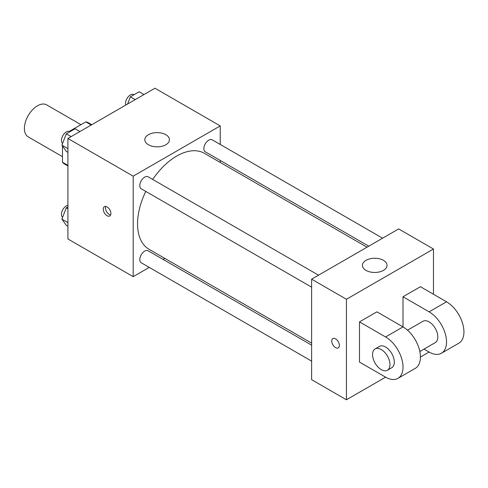 <?xml version="1.0" encoding="UTF-8"?>
<svg xmlns="http://www.w3.org/2000/svg" width="488" height="488" viewBox="0 0 488 488"><rect width="100%" height="100%" fill="white"/><g stroke="black" fill="none" stroke-linecap="round" stroke-linejoin="round"><path stroke-width="0.73" d="M80.941 124.672L46.689 104.896A18.465 10.663 120 0 0 32.458 109.843A18.465 10.663 120 0 0 24.4 128.423A18.465 10.663 120 0 0 28.225 136.878L62.476 156.654M69.339 131.376L85.784 121.878A23.833 13.755 120 0 1 88.535 122.86L91.75 124.714M67.917 165.383L62.476 162.242A23.833 13.755 120 0 0 64.709 164.139L67.917 165.993M62.476 162.242L62.476 145.967M62.476 143.692L62.476 143.258M91.219 125.019L85.784 121.878M149.255 267.394L133.194 276.666L67.917 238.974L67.917 138.476L154.952 88.224L220.234 125.91L220.234 144.454M164.84 258.39L163.09 259.402M145.778 191.412A55.388 31.982 120 0 0 137.549 223.9A55.388 31.982 120 0 0 149.017 249.258L311.618 343.131M367.013 247.196L204.411 153.317A55.388 31.982 120 0 0 152.695 179.431M220.234 160.43L220.234 162.455M133.194 276.666L133.194 176.162L220.234 125.91M382.598 238.199L212.201 139.818A6.917 3.995 120 0 0 206.869 141.672A6.917 3.995 120 0 0 203.85 148.633A6.917 3.995 120 0 0 205.283 151.805L368.763 246.184M311.618 345.156L148.145 250.771A6.917 3.995 120 0 0 142.813 252.625A6.917 3.995 120 0 0 139.794 259.586A6.917 3.995 120 0 0 141.227 262.757L311.618 361.132M311.618 287.164L141.227 188.783A6.917 3.995 -60 0 1 141.227 180.798A6.917 3.995 -60 0 1 148.145 176.802L318.536 275.183M133.194 176.162L67.917 138.476M148.425 144.753A12.31 7.107 180 0 1 144.82 139.733A12.31 7.107 180 0 1 157.13 132.626A12.31 7.107 180 0 1 169.44 139.733A12.31 7.107 180 0 1 161.839 146.296A12.31 7.107 180 0 1 148.425 144.753M110.892 213.537A5.386 3.111 60 0 1 109.776 216.001A5.386 3.111 60 0 1 104.389 212.89A5.386 3.111 60 0 1 104.389 206.674A5.386 3.111 60 0 1 108.543 208.114A5.386 3.111 60 0 1 110.892 213.537M110.642 214.964A5.386 3.111 60 0 1 106.585 211.627A5.386 3.111 60 0 1 105.725 206.442M385.599 377.163L359.491 362.09L359.491 321.885L385.599 336.964A24.62 14.213 60 0 1 401.685 358.656A24.62 14.213 60 0 1 397.909 378.383A24.62 14.213 60 0 1 385.599 377.163L346.437 399.776L311.618 379.676L311.618 279.173L398.659 228.927L433.472 249.026L433.472 294.252M67.917 152.347L66.307 151.414L61.909 145.162L66.307 133.828L75.103 128.753L79.928 131.54M67.917 148.626L61.909 145.162M71.138 136.616L66.307 133.828M70.004 131.693L69.808 131.577A6.917 3.995 120 0 0 64.477 133.431A6.917 3.995 120 0 0 61.457 140.392A6.917 3.995 120 0 0 62.604 143.362M127.575 104.029L130.363 96.844L139.159 91.768L143.99 94.556M135.194 99.631L130.363 96.844M134.066 94.709L133.871 94.593A6.917 3.995 120 0 0 128.539 96.447A6.917 3.995 120 0 0 125.52 103.407A6.917 3.995 120 0 0 125.776 105.072M67.917 226.316L66.307 225.383L61.909 219.13L66.307 207.796L67.917 206.863M67.917 222.595L61.909 219.13M67.917 208.724L66.307 207.796M67.917 205.283A6.917 3.995 120 0 0 61.457 214.36A6.917 3.995 120 0 0 62.604 217.337M335.561 347.639A5.386 3.111 -120 0 0 338.251 347.907A5.386 3.111 60 0 1 335.555 347.639A5.386 3.111 60 0 1 332.035 342.893A5.386 3.111 60 0 1 332.865 338.58A5.386 3.111 -120 0 0 332.041 342.893A5.386 3.111 -120 0 0 335.561 347.639M332.865 338.58A5.386 3.111 60 0 1 338.251 341.691A5.386 3.111 60 0 1 338.251 347.907M346.437 399.776L346.437 299.272L311.618 279.173L398.659 228.927M311.618 379.676L311.618 279.173M383.428 260.33A12.31 7.107 180 0 1 387.033 265.356A12.31 7.107 180 0 1 374.723 272.463A12.31 7.107 180 0 1 362.413 265.356A12.31 7.107 180 0 1 370.014 258.793A12.31 7.107 180 0 1 383.428 260.33M346.437 299.272L433.472 249.026M359.491 321.885L376.901 311.838L403.009 326.911L403.009 296.765L420.418 286.712L446.526 301.785L429.123 311.838A24.62 14.213 60 0 1 445.202 333.53A24.62 14.213 60 0 1 441.426 353.257A24.62 14.213 60 0 1 429.123 352.037L420.418 357.064M397.909 378.383L415.319 368.33A24.62 14.213 -120 0 0 419.088 348.603A24.62 14.213 -120 0 0 403.009 326.911L385.599 336.964M407.517 330.199L422.968 321.281A12.31 7.107 60 0 1 432.453 324.575A12.31 7.107 60 0 1 437.821 336.964A12.31 7.107 60 0 1 435.272 342.6L419.82 351.519M429.123 311.838L403.009 296.765M429.123 352.037L424.023 349.097M375.095 348.914L379.444 346.401A12.31 7.107 60 0 1 388.93 349.701A12.31 7.107 60 0 1 394.304 362.09A12.31 7.107 60 0 1 391.754 367.72L387.405 370.233A12.31 7.107 60 0 1 375.095 363.127A12.31 7.107 60 0 1 375.095 348.914A12.31 7.107 60 0 1 384.581 352.214A12.31 7.107 60 0 1 389.955 364.603A12.31 7.107 60 0 1 387.405 370.233M446.526 301.785A24.62 14.213 60 0 1 462.612 323.483A24.62 14.213 60 0 1 458.836 343.204L441.426 353.257"/></g></svg>
